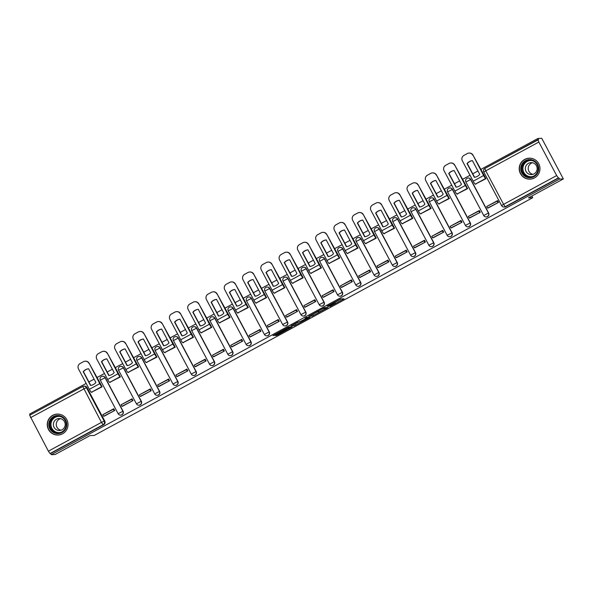 <?xml version="1.0" encoding="UTF-8"?>
<svg xmlns="http://www.w3.org/2000/svg" width="593" height="593" viewBox="0 0 593 593"><rect width="100%" height="100%" fill="white"/><g stroke="black" fill="none" stroke-linecap="round" stroke-linejoin="round"><path stroke-width="0.89" d="M329.945 306.499L344.073 298.82L340.664 298.946L327.106 306.203L333.57 303.32L328.188 306.566L335.275 303.238L329.945 306.499M105.235 377.652A2.691 2.661 -92.2 0 0 102.789 376.236L102.582 376.244A2.691 2.661 87.8 0 1 105.028 377.659L122.847 411.179A2.691 2.661 87.8 0 1 120.609 415.137A2.691 2.661 87.8 0 1 118.163 413.721L123.062 411.171L105.235 377.652L100.313 380.195L118.133 413.706A2.691 2.691 0 0 0 120.609 415.137L120.816 415.122A2.691 2.661 -92.2 0 0 123.062 411.171M123.514 367.742A2.691 2.661 -92.2 0 0 121.068 366.326L120.861 366.333A2.691 2.661 87.8 0 1 123.307 367.749L141.127 401.268A2.691 2.661 87.8 0 1 138.888 405.219A2.691 2.661 87.8 0 1 136.442 403.811L141.334 401.261L123.514 367.742L118.585 370.284L136.412 403.796A2.691 2.691 0 0 0 138.888 405.219L139.096 405.212A2.691 2.661 -92.2 0 0 141.334 401.261M141.794 357.831A2.691 2.661 -92.2 0 0 139.348 356.415L139.14 356.423A2.691 2.661 87.8 0 1 141.586 357.838L159.406 391.358A2.691 2.661 87.8 0 1 157.167 395.309A2.691 2.661 87.8 0 1 154.721 393.9L159.613 391.35L141.794 357.831L136.894 360.381M160.073 347.921A2.691 2.661 -92.2 0 0 157.627 346.505L157.412 346.512A2.691 2.661 87.8 0 1 159.865 347.928L177.685 381.447A2.691 2.661 87.8 0 1 175.439 385.398A2.691 2.661 87.8 0 1 172.993 383.982L177.893 381.44L160.073 347.921L155.173 350.47M178.352 338.01A2.691 2.661 -92.2 0 0 175.906 336.594L175.691 336.602A2.691 2.661 87.8 0 1 178.137 338.017L195.964 371.537A2.691 2.661 87.8 0 1 193.718 375.488A2.691 2.661 87.8 0 1 191.272 374.072L196.172 371.529L178.352 338.01L173.452 340.56M196.631 328.099A2.691 2.661 -92.2 0 0 194.185 326.684L193.97 326.691A2.691 2.661 87.8 0 1 196.416 328.107L214.236 361.626A2.691 2.661 87.8 0 1 211.998 365.577A2.691 2.661 87.8 0 1 209.551 364.161L214.451 361.611L196.631 328.099L191.732 330.649M214.911 318.189A2.691 2.661 -92.2 0 0 212.464 316.773L212.25 316.781A2.691 2.661 87.8 0 1 214.696 318.196L232.515 351.716A2.691 2.661 87.8 0 1 230.277 355.667A2.691 2.661 87.8 0 1 227.831 354.251L232.73 351.701L214.911 318.189L209.981 320.731L227.801 354.243A2.691 2.691 0 0 0 230.277 355.667L230.492 355.659A2.691 2.661 -92.2 0 0 232.73 351.701M233.19 308.278A2.691 2.661 -92.2 0 0 230.736 306.863L230.529 306.87A2.691 2.661 87.8 0 1 232.975 308.286L250.795 341.798A2.691 2.661 87.8 0 1 248.556 345.756A2.691 2.661 87.8 0 1 246.11 344.34L251.009 341.79L233.19 308.278L228.29 310.828M251.462 298.368A2.691 2.661 -92.2 0 0 249.016 296.952L248.808 296.96A2.691 2.661 87.8 0 1 251.254 298.375L269.074 331.887A2.691 2.661 87.8 0 1 266.835 335.846A2.691 2.661 87.8 0 1 264.389 334.43L269.289 331.88L251.462 298.368L246.569 300.918M269.741 288.457A2.691 2.661 -92.2 0 0 267.295 287.042L267.087 287.049A2.691 2.661 87.8 0 1 269.533 288.465L287.353 321.977A2.691 2.661 87.8 0 1 285.114 325.935A2.691 2.661 87.8 0 1 282.668 324.519L287.561 321.969L269.741 288.457L264.841 291.007M288.02 278.547A2.691 2.661 -92.2 0 0 285.574 277.131L285.366 277.139A2.691 2.661 87.8 0 1 287.813 278.554L305.632 312.066A2.691 2.661 87.8 0 1 303.394 316.025A2.691 2.661 87.8 0 1 300.947 314.609L305.84 312.059L288.02 278.547L283.12 281.097M306.299 268.636A2.691 2.661 -92.2 0 0 303.853 267.221L303.638 267.228A2.691 2.661 87.8 0 1 306.092 268.644L323.911 302.156A2.691 2.661 87.8 0 1 321.665 306.114A2.691 2.661 87.8 0 1 319.219 304.698L324.119 302.148L306.299 268.636L301.4 271.186M324.579 258.726A2.691 2.661 -92.2 0 0 322.132 257.31L321.917 257.318A2.691 2.661 87.8 0 1 324.364 258.733L342.191 292.245A2.691 2.661 87.8 0 1 339.945 296.204A2.691 2.661 87.8 0 1 337.499 294.788L342.398 292.238L324.579 258.726L319.679 261.276M342.858 248.815A2.691 2.661 -92.2 0 0 340.412 247.4L340.197 247.407A2.691 2.661 87.8 0 1 342.643 248.823L360.462 282.335A2.691 2.661 87.8 0 1 358.224 286.293A2.691 2.661 87.8 0 1 355.778 284.877L360.677 282.327L342.858 248.815L337.958 251.358M361.137 238.905A2.691 2.661 -92.2 0 0 358.691 237.489L358.476 237.496A2.691 2.661 87.8 0 1 360.922 238.912L378.742 272.424A2.691 2.661 87.8 0 1 376.503 276.382A2.691 2.661 87.8 0 1 374.057 274.967L378.957 272.417L361.137 238.905L356.237 241.447M379.416 228.987A2.691 2.661 -92.2 0 0 376.963 227.579L376.755 227.586A2.691 2.661 87.8 0 1 379.201 229.002L397.021 262.514A2.691 2.661 87.8 0 1 394.782 266.472A2.691 2.661 87.8 0 1 392.336 265.056L397.236 262.506L379.416 228.987L374.517 231.537M397.688 219.076A2.691 2.661 -92.2 0 0 395.242 217.668L395.034 217.675A2.691 2.661 87.8 0 1 397.48 219.091L415.3 252.603A2.691 2.661 87.8 0 1 413.062 256.561A2.691 2.661 87.8 0 1 410.615 255.146L415.515 252.596L397.688 219.076L392.796 221.626M415.967 209.166A2.691 2.661 -92.2 0 0 413.521 207.75L413.314 207.765A2.691 2.661 87.8 0 1 415.76 209.181L433.579 242.693A2.691 2.661 87.8 0 1 431.341 246.651A2.691 2.661 87.8 0 1 428.895 245.235L433.787 242.685L415.967 209.166L411.068 211.716M434.246 199.255A2.691 2.661 -92.2 0 0 431.8 197.84L431.593 197.854A2.691 2.661 87.8 0 1 434.039 199.263L451.859 232.782A2.691 2.661 87.8 0 1 449.62 236.74A2.691 2.661 87.8 0 1 447.174 235.325L452.066 232.775L434.246 199.255L429.317 201.798L447.144 235.317A2.691 2.691 0 0 0 449.62 236.74L449.828 236.733A2.691 2.661 -92.2 0 0 452.066 232.775M452.526 189.345A2.691 2.661 -92.2 0 0 450.08 187.929L449.865 187.937A2.691 2.661 87.8 0 1 452.318 189.352L470.138 222.872A2.691 2.661 87.8 0 1 467.892 226.83A2.691 2.661 87.8 0 1 465.446 225.414L470.345 222.864L452.526 189.345L447.626 191.895M470.805 179.434A2.691 2.661 -92.2 0 0 468.359 178.019L468.144 178.026A2.691 2.661 87.8 0 1 470.59 179.442L488.417 212.961A2.691 2.661 87.8 0 1 486.171 216.919A2.691 2.661 87.8 0 1 483.725 215.504L488.625 212.954L470.805 179.434L465.905 181.984M534.501 177.9A10.481 10.377 -92.2 0 0 529.186 158.183A10.481 10.377 -92.2 0 0 519.572 171.407A10.481 10.377 -92.2 0 0 534.501 177.9M62.539 433.802A10.481 10.377 -92.2 0 0 57.232 414.084A10.481 10.377 -92.2 0 0 47.618 427.308A10.481 10.377 -92.2 0 0 62.539 433.802A10.415 10.311 -92.2 0 1 58.181 434.965L59.204 434.928M276.39 334.934L275.411 335.542L276.375 335.512L277.717 334.882L292.26 326.913L288.858 327.039L287.516 327.67L272.965 335.638L275.471 334.971L287.827 327.885L290.096 327.81L276.39 334.934M483.799 172.089L501.589 205.601L503.583 204.348L485.756 170.836L483.769 172.081A2.691 2.691 0 0 1 484.859 168.456L537.94 139.674L538.837 142.053L485.756 170.836L484.859 168.456L538.555 139.651L537.925 138.465L541.75 138.317L563.35 178.938L528.437 197.869L532.722 197.706L94.272 435.44L89.988 435.603L55.075 454.535L51.25 454.683L559.525 179.086L558.895 177.9L558.302 177.922L505.221 206.705A2.691 2.661 87.8 0 1 501.619 205.608L501.589 205.601A2.691 2.691 0 0 0 504.065 207.024L504.665 207.001A2.691 2.661 87.8 0 0 505.822 206.683L505.221 206.705L503.583 204.348L556.657 175.572L558.302 177.922M563.35 178.938L559.525 179.086M312.148 316.121L328.033 307.515L324.623 307.641L323.281 308.271L308.738 316.247L312.148 316.121L311.518 314.935L317.485 311.792L319.575 311.748L326.209 308.397L323.222 308.508L317.329 311.503M309.168 317.826L294.261 325.816L290.866 325.942L297.634 322.177L300.354 321.495L305.543 318.775L306.522 318.167L305.069 318.219L306.685 317.344L310.132 317.211L309.168 317.826L308.871 317.255M48.381 451.169L101.455 422.386L82.761 386.488A2.691 2.661 87.8 0 1 83.917 386.169L84.51 386.147A2.691 2.661 87.8 0 1 86.963 387.563L104.783 421.082L104.183 421.104A2.691 2.661 87.8 0 1 103.1 424.744L50.027 453.519L48.381 451.169L29.665 415.27L82.723 386.51M537.925 138.465L480.649 169.524M477.936 170.992L472.74 173.808M470.027 175.283L462.37 179.434M459.657 180.902L454.46 183.719M451.747 185.194L444.098 189.345M441.377 190.813L436.189 193.629M433.468 195.104L425.818 199.255M423.098 200.723L417.909 203.54M415.189 205.015L407.539 209.166M404.819 210.634L399.63 213.45M396.91 214.925L389.26 219.076M386.54 220.544L381.351 223.361M378.63 224.836L370.981 228.987M368.268 230.455L363.072 233.271M360.359 234.746L352.702 238.897M349.989 240.373L344.792 243.182M342.079 244.657L334.422 248.808M331.709 250.283L326.513 253.092M323.8 254.567L316.143 258.718M313.43 260.194L308.234 263.003M305.521 264.478L297.871 268.629M295.151 270.104L289.962 272.913M287.242 274.389L279.592 278.54M276.872 280.015L271.683 282.824M268.963 284.299L261.313 288.45M258.592 289.925L253.404 292.734M250.683 294.21L243.034 298.361M240.313 299.836L235.124 302.652M232.404 304.12L224.754 308.271M222.041 309.746L216.845 312.563M214.132 314.031L206.475 318.182M203.762 319.657L198.566 322.473M195.853 323.941L188.196 328.092M185.483 329.567L180.287 332.384M177.574 333.852L169.917 338.003M167.204 339.478L162.008 342.294M159.295 343.762L151.645 347.913M148.925 349.388L143.736 352.205M141.015 353.673L133.366 357.824M130.645 359.299L125.457 362.115M122.736 363.583L115.086 367.734M112.366 369.209L107.177 372.026M104.457 373.501L96.807 377.645M94.087 379.12L88.898 381.936M86.178 383.412L29.65 414.062L30.154 415.004M51.25 454.683L50.62 453.497L50.027 453.519M538.837 142.053L556.657 175.572M475.275 184.149L485.956 178.693L484.955 176.951M487.061 206.327L497.609 200.604L498.55 202.383L487.995 208.069M469.715 217.979L480.271 212.294L479.329 210.515L468.781 216.237M456.995 194.059L467.677 188.604L466.676 186.862M451.436 227.89L461.999 222.205L461.05 220.426L450.517 226.148M438.716 203.97L449.405 198.514L448.397 196.772M433.157 237.8L443.72 232.115L442.771 230.336L432.23 236.058M420.437 213.88L431.126 208.432L430.118 206.683M414.878 247.718L425.44 242.026L424.492 240.247L413.951 245.969M402.158 223.791L412.847 218.343L411.839 216.593M396.598 257.629L407.161 251.936L406.22 250.157L395.672 255.879M383.879 233.701L394.567 228.253L393.567 226.504M378.319 267.539L388.882 261.847L387.941 260.068L377.393 265.79M365.599 243.612L376.288 238.164L375.287 236.414M360.047 277.45L370.603 271.757L369.661 269.985L359.128 275.701M347.32 253.522L358.009 248.074L357.008 246.325M341.768 287.36L352.324 281.668L351.382 279.896L340.849 285.611M329.048 263.433L339.73 257.985L338.729 256.235M323.489 297.271L334.044 291.578L333.103 289.807L322.562 295.522M310.769 273.343L321.45 267.895L320.45 266.146M305.21 307.181L315.772 301.489L314.824 299.717L304.283 305.439M292.49 283.254L303.179 277.806L302.171 276.056M286.93 317.092L297.493 311.399L296.544 309.628L286.004 315.35M274.211 293.164L284.899 287.716L283.891 285.967M268.651 327.002L279.214 321.31L278.265 319.538L267.725 325.26M255.931 303.075L266.62 297.627L265.612 295.877M250.372 336.913L260.935 331.22L259.993 329.449L249.453 335.164M237.652 312.985L248.341 307.537L247.34 305.795M232.093 346.823L242.656 341.131L241.714 339.359L231.166 345.082M219.373 322.896L230.062 317.448L229.061 315.706M213.821 356.734L224.376 351.041L223.435 349.27L212.887 354.992M201.094 332.806L211.783 327.358L210.782 325.616M195.542 366.644L206.097 360.952L205.156 359.18L194.615 364.903M182.822 342.724L193.503 337.269L192.503 335.527M177.263 376.555L187.818 370.87L186.877 369.091L176.336 374.813M164.543 352.635L175.224 347.179L174.223 345.437M158.983 386.466L169.546 380.78L168.597 379.001L158.057 384.724M146.263 362.545L156.952 357.09L155.944 355.348M140.704 396.376L151.267 390.691L150.318 388.912L139.785 394.627M127.984 372.456L138.673 367L137.665 365.258M122.425 406.287L132.988 400.601L132.039 398.822L121.498 404.545M109.705 382.366L120.394 376.911L119.386 375.169M104.146 416.197L114.708 410.512L113.767 408.733L103.219 414.455M91.426 392.277L102.115 386.821L101.114 385.079M532.722 197.706L531.825 196.031M137.984 356.741A2.691 2.661 87.8 0 1 139.14 356.423A2.691 2.691 0 0 0 136.864 360.374L154.691 393.885A2.691 2.691 0 0 0 157.167 395.309L157.375 395.301A2.691 2.661 -92.2 0 0 159.613 391.35M156.256 346.831A2.691 2.661 87.8 0 1 157.412 346.512A2.691 2.691 0 0 0 155.144 350.463L172.963 383.975A2.691 2.691 0 0 0 175.439 385.398L175.654 385.391A2.691 2.661 -92.2 0 0 177.893 381.44M174.535 336.92A2.691 2.661 87.8 0 1 175.691 336.602A2.691 2.691 0 0 0 173.423 340.552L191.242 374.064A2.691 2.691 0 0 0 193.718 375.488L193.933 375.48A2.691 2.661 -92.2 0 0 196.172 371.529M192.814 327.01A2.691 2.661 87.8 0 1 193.97 326.691A2.691 2.691 0 0 0 191.702 330.642L209.522 364.154A2.691 2.691 0 0 0 211.998 365.577L212.212 365.57A2.691 2.661 -92.2 0 0 214.451 361.611M229.372 307.189A2.691 2.661 87.8 0 1 230.529 306.87A2.691 2.691 0 0 0 228.261 310.821L246.08 344.333A2.691 2.691 0 0 0 248.556 345.756L248.763 345.749A2.691 2.661 -92.2 0 0 251.009 341.79M247.652 297.278A2.691 2.661 87.8 0 1 248.808 296.96A2.691 2.691 0 0 0 246.54 300.903L264.359 334.422A2.691 2.691 0 0 0 266.835 335.846L267.043 335.838A2.691 2.661 -92.2 0 0 269.289 331.88M265.931 287.368A2.691 2.661 87.8 0 1 267.087 287.049A2.691 2.691 0 0 0 264.812 290.993L282.639 324.512A2.691 2.691 0 0 0 285.114 325.935L285.322 325.928A2.691 2.661 -92.2 0 0 287.561 321.969M284.21 277.457A2.691 2.661 87.8 0 1 285.366 277.139A2.691 2.691 0 0 0 283.091 281.082L300.918 314.601A2.691 2.691 0 0 0 303.394 316.025L303.601 316.017A2.691 2.661 -92.2 0 0 305.84 312.059M302.482 267.547A2.691 2.661 87.8 0 1 303.638 267.228A2.691 2.691 0 0 0 301.37 271.171L319.19 304.691A2.691 2.691 0 0 0 321.665 306.114L321.88 306.107A2.691 2.661 -92.2 0 0 324.119 302.148M320.761 257.636A2.691 2.661 87.8 0 1 321.917 257.318A2.691 2.691 0 0 0 319.649 261.261L337.469 294.78A2.691 2.691 0 0 0 339.945 296.204L340.16 296.196A2.691 2.661 -92.2 0 0 342.398 292.238M339.04 247.726A2.691 2.661 87.8 0 1 340.197 247.407A2.691 2.691 0 0 0 337.928 251.35L355.748 284.87A2.691 2.691 0 0 0 358.224 286.293L358.439 286.286A2.691 2.661 -92.2 0 0 360.677 282.327M357.32 237.808A2.691 2.661 87.8 0 1 358.476 237.496A2.691 2.691 0 0 0 356.208 241.44L374.027 274.959A2.691 2.691 0 0 0 376.503 276.382L376.718 276.375A2.691 2.661 -92.2 0 0 378.957 272.417M375.599 227.897A2.691 2.661 87.8 0 1 376.755 227.586A2.691 2.691 0 0 0 374.487 231.529L392.307 265.049A2.691 2.691 0 0 0 394.782 266.472L394.99 266.465A2.691 2.661 -92.2 0 0 397.236 262.506M393.878 217.987A2.691 2.661 87.8 0 1 395.034 217.675A2.691 2.691 0 0 0 392.766 221.619L410.586 255.138A2.691 2.691 0 0 0 413.062 256.561L413.269 256.554A2.691 2.661 -92.2 0 0 415.515 252.596M412.157 208.076A2.691 2.661 87.8 0 1 413.314 207.765A2.691 2.691 0 0 0 411.038 211.708L428.865 245.228A2.691 2.691 0 0 0 431.341 246.651L431.548 246.644A2.691 2.661 -92.2 0 0 433.787 242.685M448.708 188.255A2.691 2.661 87.8 0 1 449.865 187.937A2.691 2.691 0 0 0 447.596 191.887L465.416 225.407A2.691 2.691 0 0 0 467.892 226.83L468.107 226.822A2.691 2.661 -92.2 0 0 470.345 222.864M466.987 178.345A2.691 2.661 87.8 0 1 468.144 178.026A2.691 2.691 0 0 0 465.876 181.977L483.695 215.496A2.691 2.691 0 0 0 486.171 216.919L486.386 216.912A2.691 2.661 -92.2 0 0 488.625 212.954M50.62 453.497L103.693 424.721A2.691 2.661 -92.2 0 0 104.783 421.082M558.895 177.9L505.822 206.683M334.674 302.111L335.275 303.238M334.852 302.371L341.22 298.924M310.962 314.957L311.518 314.935M299.532 321.525L294.973 324L295.603 325.186M293.075 324.653L294.973 324M301.778 321.443L307.975 318.115L305.81 318.767L300.977 321.465L301.778 321.443M477.321 176.366A8.332 8.25 -92.2 0 0 479.737 174.379L472.421 160.629A8.332 8.25 87.8 0 0 467.032 163.549L474.348 177.307A8.332 8.25 -92.2 0 0 477.321 176.366M485.03 176.951L473.021 155.173L483.606 175.55A3.358 0.43 61.5 0 0 485.66 178.493L485.845 178.486M497.749 200.871L486.653 206.549L487.468 208.091L498.491 202.413M487.468 208.091L488.069 208.069M497.082 200.901L497.898 202.435M472.769 155.181A4.032 3.988 -92.2 0 0 467.366 153.535L463.971 155.381A4.032 3.988 -92.2 0 0 462.347 160.836L473.177 181.206A3.358 0.43 61.5 0 0 475.23 184.149L475.949 184.119M474.585 177.27L467.284 163.542A8.332 8.25 87.8 0 1 472.436 160.644M469.1 153.061L469.352 153.053A4.032 3.988 87.8 0 1 473.021 155.173M538.711 168.938A9.073 8.977 87.8 0 1 529.467 177.722A9.073 8.977 87.8 0 1 520.765 168.368A9.073 8.977 87.8 0 1 530.016 159.584A9.073 8.977 87.8 0 1 538.711 168.938M521.529 168.39A8.398 8.317 -92.2 0 0 530.157 177.048A8.398 8.317 -92.2 0 0 538.147 168.916A8.398 8.317 -92.2 0 0 529.512 160.258A8.398 8.317 -92.2 0 0 521.529 168.39M532.907 174.335A5.982 5.923 87.8 0 1 532.455 162.749M537.154 168.783A5.982 5.923 87.8 0 1 531.469 174.572A5.982 5.923 87.8 0 1 525.324 168.412A5.982 5.923 87.8 0 1 531.009 162.623A5.982 5.923 87.8 0 1 537.154 168.783M533.767 159.072A10.415 10.311 -92.2 0 0 519.438 168.33A10.415 10.311 -92.2 0 0 534.493 177.9M66.757 424.84A9.073 8.977 87.8 0 1 57.514 433.624A9.073 8.977 87.8 0 1 48.811 424.269A9.073 8.977 87.8 0 1 58.055 415.485A9.073 8.977 87.8 0 1 66.757 424.84M49.567 424.291A8.398 8.317 -92.2 0 0 58.203 432.949A8.398 8.317 -92.2 0 0 66.194 424.818A8.398 8.317 -92.2 0 0 57.558 416.16A8.398 8.317 -92.2 0 0 49.567 424.291M60.946 430.236A5.982 5.923 87.8 0 1 60.501 418.651M65.2 424.684A5.982 5.923 87.8 0 1 59.515 430.474A5.982 5.923 87.8 0 1 53.37 424.314A5.982 5.923 87.8 0 1 59.055 418.525A5.982 5.923 87.8 0 1 65.2 424.684M61.813 414.974A10.415 10.311 -92.2 0 0 47.477 424.232A10.415 10.311 -92.2 0 0 58.181 434.965M459.041 186.276A8.332 8.25 -92.2 0 0 461.458 184.29L454.142 170.539A8.332 8.25 87.8 0 0 448.753 173.46L456.069 187.218A8.332 8.25 -92.2 0 0 459.041 186.276M466.75 186.862L454.742 165.084L465.327 185.461A3.358 0.43 61.5 0 0 467.38 188.404L467.566 188.396M479.47 210.782L468.374 216.46L469.189 218.002L480.219 212.324M469.189 218.002L469.789 217.979M478.803 210.811L479.618 212.346M454.497 165.091A4.032 3.988 -92.2 0 0 449.094 163.446L445.691 165.291A4.032 3.988 -92.2 0 0 444.068 170.747L454.898 191.116A3.358 0.43 61.5 0 0 456.951 194.059L457.67 194.03M456.306 187.188L449.005 173.452A8.332 8.25 87.8 0 1 454.156 170.554M450.828 162.971L451.073 162.964A4.032 3.988 87.8 0 1 454.742 165.084M440.762 196.187A8.332 8.25 -92.2 0 0 443.179 194.2L435.862 180.45A8.332 8.25 87.8 0 0 430.474 183.37L437.79 197.128A8.332 8.25 -92.2 0 0 440.762 196.187M448.471 196.772L436.463 174.994L447.048 195.371A3.358 0.43 61.5 0 0 449.101 198.314L449.294 198.307M461.191 220.692L450.094 226.37L450.917 227.912L461.94 222.234M450.917 227.912L451.51 227.89M460.524 220.722L461.339 222.256M436.218 175.002A4.032 3.988 -92.2 0 0 430.815 173.356L427.412 175.202A4.032 3.988 -92.2 0 0 425.789 180.657L436.618 201.027A3.358 0.43 61.5 0 0 438.672 203.97L439.398 203.94M438.027 197.098L430.726 183.363A8.332 8.25 87.8 0 1 435.877 180.465M432.549 172.882L432.794 172.874A4.032 3.988 87.8 0 1 436.463 174.994M422.483 206.097A8.332 8.25 -92.2 0 0 424.899 204.111L417.583 190.36A8.332 8.25 87.8 0 0 412.194 193.281L419.51 207.039A8.332 8.25 -92.2 0 0 422.483 206.097M430.192 206.683L418.191 184.905L428.769 205.289A3.358 0.43 61.5 0 0 430.822 208.225L431.015 208.217M442.912 230.603L431.815 236.281L432.638 237.823L443.66 232.145M432.638 237.823L433.231 237.8M442.245 230.633L443.06 232.167M417.939 184.912A4.032 3.988 -92.2 0 0 412.535 183.267L409.133 185.112A4.032 3.988 -92.2 0 0 407.51 190.568L418.339 210.938A3.358 0.43 61.5 0 0 420.393 213.88L421.119 213.858M419.748 207.009L412.446 193.274A8.332 8.25 87.8 0 1 417.598 190.383M414.27 182.792L414.514 182.785A4.032 3.988 87.8 0 1 418.191 184.905M404.204 216.008A8.332 8.25 -92.2 0 0 406.62 214.029L399.311 200.271A8.332 8.25 87.8 0 0 393.915 203.191L401.231 216.949A8.332 8.25 -92.2 0 0 404.204 216.008M411.913 216.593L399.912 194.815L410.489 215.2A3.358 0.43 61.5 0 0 412.543 218.135L412.735 218.135M424.632 240.513L413.536 246.199L414.359 247.733L425.381 242.055M414.359 247.733L414.952 247.711M423.965 240.543L424.788 242.077M399.66 194.823A4.032 3.988 -92.2 0 0 394.256 193.177L390.854 195.023A4.032 3.988 -92.2 0 0 389.23 200.478L400.06 220.848A3.358 0.43 61.5 0 0 402.121 223.791L402.84 223.769M401.468 216.919L394.167 203.184A8.332 8.25 87.8 0 1 399.319 200.293M395.991 192.703L396.243 192.695A4.032 3.988 87.8 0 1 399.912 194.815M385.924 225.918A8.332 8.25 -92.2 0 0 388.341 223.939L381.032 210.181A8.332 8.25 87.8 0 0 375.643 213.102L382.952 226.86A8.332 8.25 -92.2 0 0 385.924 225.918M393.641 226.504L381.633 204.726L392.21 225.11A3.358 0.43 61.5 0 0 394.263 228.053L394.456 228.046M406.361 250.424L395.257 256.109L396.08 257.644L407.102 251.966M396.08 257.644L396.673 257.621M405.686 250.454L406.509 251.988M381.381 204.733A4.032 3.988 -92.2 0 0 375.977 203.088L372.582 204.933A4.032 3.988 -92.2 0 0 370.951 210.389L381.781 230.759A3.358 0.43 61.5 0 0 383.841 233.701L384.56 233.679M383.189 226.83L375.888 213.095A8.332 8.25 87.8 0 1 381.04 210.204M377.711 202.613L377.963 202.606A4.032 3.988 87.8 0 1 381.633 204.726M367.653 235.829A8.332 8.25 -92.2 0 0 370.069 233.85L362.753 220.092A8.332 8.25 87.8 0 0 357.364 223.012L364.673 236.77A8.332 8.25 -92.2 0 0 367.653 235.829M375.362 236.414L363.353 214.636L373.931 235.021A3.358 0.43 61.5 0 0 375.992 237.963L376.177 237.956M388.081 260.334L376.985 266.02L377.8 267.554L388.823 261.876M377.8 267.554L378.393 267.532M387.407 260.364L388.23 261.906M363.101 214.644A4.032 3.988 -92.2 0 0 357.698 212.998L354.303 214.844A4.032 3.988 -92.2 0 0 352.672 220.299L363.509 240.669A3.358 0.43 61.5 0 0 365.562 243.612L366.281 243.59M364.917 236.74L357.609 223.005A8.332 8.25 87.8 0 1 362.76 220.114M359.432 212.524L359.684 212.516A4.032 3.988 87.8 0 1 363.353 214.636M349.373 245.739A8.332 8.25 -92.2 0 0 351.79 243.76L344.474 230.002A8.332 8.25 87.8 0 0 339.085 232.923L346.401 246.681A8.332 8.25 -92.2 0 0 349.373 245.739M357.082 246.325L345.074 224.547L355.659 244.931A3.358 0.43 61.5 0 0 357.712 247.874L357.898 247.867M369.802 270.245L358.706 275.93L359.521 277.465L370.543 271.787M359.521 277.465L360.121 277.442M369.135 270.275L369.95 271.816M344.822 224.562A4.032 3.988 -92.2 0 0 339.418 222.909L336.023 224.754A4.032 3.988 -92.2 0 0 334.4 230.21L345.23 250.58A3.358 0.43 61.5 0 0 347.283 253.522L348.002 253.5M346.638 246.651L339.329 232.916A8.332 8.25 87.8 0 1 344.481 230.025M341.153 222.434L341.405 222.427A4.032 3.988 87.8 0 1 345.074 224.547M331.094 255.65A8.332 8.25 -92.2 0 0 333.511 253.671L326.194 239.913A8.332 8.25 87.8 0 0 320.806 242.834L328.122 256.591A8.332 8.25 -92.2 0 0 331.094 255.65M338.803 256.235L326.795 234.457L337.38 254.842A3.358 0.43 61.5 0 0 339.433 257.785L339.619 257.777M351.523 280.155L340.426 285.841L341.242 287.375L352.264 281.697M341.242 287.375L341.842 287.353M350.856 280.185L351.671 281.727M326.543 234.472A4.032 3.988 -92.2 0 0 321.139 232.819L317.744 234.665A4.032 3.988 -92.2 0 0 316.121 240.121L326.951 260.49A3.358 0.43 61.5 0 0 329.004 263.433L329.723 263.411M328.359 256.561L321.058 242.826A8.332 8.25 87.8 0 1 326.209 239.935M322.874 232.345L323.126 232.337A4.032 3.988 87.8 0 1 326.795 234.457M312.815 265.568A8.332 8.25 -92.2 0 0 315.231 263.581L307.915 249.823A8.332 8.25 87.8 0 0 302.526 252.744L309.842 266.502A8.332 8.25 -92.2 0 0 312.815 265.568M320.524 266.146L308.516 244.368L319.101 264.752A3.358 0.43 61.5 0 0 321.154 267.695L321.339 267.688M333.244 290.066L322.147 295.751L322.963 297.286L333.992 291.615M322.963 297.286L323.563 297.263M332.577 290.096L333.392 291.637M308.271 244.383A4.032 3.988 -92.2 0 0 302.867 242.73L299.465 244.575A4.032 3.988 -92.2 0 0 297.842 250.031L308.671 270.408A3.358 0.43 61.5 0 0 310.725 273.343L311.444 273.321M310.08 266.472L302.778 252.737A8.332 8.25 87.8 0 1 307.93 249.846M304.602 242.255L304.846 242.248A4.032 3.988 87.8 0 1 308.516 244.368M294.536 275.478A8.332 8.25 -92.2 0 0 296.952 273.492L289.636 259.734A8.332 8.25 87.8 0 0 284.247 262.655L291.563 276.412A8.332 8.25 -92.2 0 0 294.536 275.478M302.245 276.056L290.236 254.278L300.821 274.663A3.358 0.43 61.5 0 0 302.875 277.606L303.067 277.598M314.965 299.976L303.868 305.662L304.691 307.196L315.713 301.526M304.691 307.196L305.284 307.174M314.297 300.006L315.113 301.548M289.992 254.293A4.032 3.988 -92.2 0 0 284.588 252.64L281.186 254.486A4.032 3.988 -92.2 0 0 279.562 259.942L290.392 280.319A3.358 0.43 61.5 0 0 292.445 283.261L293.172 283.232M291.8 276.382L284.499 262.647A8.332 8.25 87.8 0 1 289.651 259.756M286.323 252.166L286.567 252.158A4.032 3.988 87.8 0 1 290.236 254.278M276.256 285.389A8.332 8.25 -92.2 0 0 278.673 283.402L271.357 269.645A8.332 8.25 87.8 0 0 265.968 272.565L273.284 286.323A8.332 8.25 -92.2 0 0 276.256 285.389M283.965 285.967L271.965 264.189L282.542 284.573A3.358 0.43 61.5 0 0 284.596 287.516L284.788 287.509M296.685 309.894L285.589 315.572L286.412 317.107L297.434 311.436M286.412 317.107L287.005 317.085M296.018 309.917L296.834 311.458M271.713 264.204A4.032 3.988 -92.2 0 0 266.309 262.551L262.907 264.396A4.032 3.988 -92.2 0 0 261.283 269.852L272.113 290.229A3.358 0.43 61.5 0 0 274.166 293.172L274.893 293.142M273.521 286.293L266.22 272.558A8.332 8.25 87.8 0 1 271.372 269.667M268.043 262.076L268.288 262.069A4.032 3.988 87.8 0 1 271.965 264.189M257.977 295.299A8.332 8.25 -92.2 0 0 260.394 293.313L253.085 279.555A8.332 8.25 87.8 0 0 247.689 282.476L255.005 296.233A8.332 8.25 -92.2 0 0 257.977 295.299M265.686 295.877L253.685 274.099L264.263 294.484A3.358 0.43 61.5 0 0 266.316 297.427L266.509 297.419M278.406 319.805L267.31 325.483L268.132 327.025L279.155 321.347M268.132 327.025L268.725 326.995M277.739 319.827L278.562 321.369M253.433 274.114A4.032 3.988 -92.2 0 0 248.03 272.469L244.627 274.307A4.032 3.988 -92.2 0 0 243.004 279.77L253.834 300.14A3.358 0.43 61.5 0 0 255.894 303.082L256.613 303.053M255.242 296.204L247.941 282.468A8.332 8.25 87.8 0 1 253.092 279.577M249.764 271.987L250.016 271.979A4.032 3.988 87.8 0 1 253.685 274.099M239.698 305.21A8.332 8.25 -92.2 0 0 242.114 303.223L234.806 289.466A8.332 8.25 87.8 0 0 229.417 292.386L236.726 306.144A8.332 8.25 -92.2 0 0 239.698 305.21M247.414 305.788L235.406 284.01L245.984 304.394A3.358 0.43 61.5 0 0 248.037 307.337L248.23 307.33M260.134 329.715L249.03 335.393L249.853 336.935L260.876 331.257M249.853 336.935L250.446 336.906M259.46 329.738L260.283 331.279M235.154 284.025A4.032 3.988 -92.2 0 0 229.75 282.379L226.356 284.217A4.032 3.988 -92.2 0 0 224.725 289.68L235.554 310.05A3.358 0.43 61.5 0 0 237.615 312.993L238.334 312.963M236.963 306.114L229.661 292.379A8.332 8.25 87.8 0 1 234.813 289.488M231.485 281.897L231.737 281.89A4.032 3.988 87.8 0 1 235.406 284.01M221.426 315.12A8.332 8.25 -92.2 0 0 223.843 313.134L216.527 299.376A8.332 8.25 87.8 0 0 211.138 302.297L218.446 316.054A8.332 8.25 -92.2 0 0 221.426 315.12M229.135 315.698L217.127 293.92L227.705 314.305A3.358 0.43 61.5 0 0 229.765 317.248L229.951 317.24M241.855 339.626L230.759 345.304L231.574 346.846L242.596 341.168M231.574 346.846L232.167 346.823M241.181 339.648L242.003 341.19M216.875 293.935A4.032 3.988 -92.2 0 0 211.471 292.29L208.076 294.128A4.032 3.988 -92.2 0 0 206.446 299.591L217.283 319.961A3.358 0.43 61.5 0 0 219.336 322.903L220.055 322.874M218.691 316.025L211.382 302.289A8.332 8.25 87.8 0 1 216.534 299.398M213.206 291.808L213.458 291.8A4.032 3.988 87.8 0 1 217.127 293.92M203.147 325.031A8.332 8.25 -92.2 0 0 205.563 323.044L198.247 309.287A8.332 8.25 87.8 0 0 192.858 312.207L200.175 325.965A8.332 8.25 -92.2 0 0 203.147 325.031M210.856 325.609L198.848 303.838L209.433 324.215A3.358 0.43 61.5 0 0 211.486 327.158L211.671 327.151M223.576 349.536L212.479 355.214L213.295 356.756L224.317 351.078M213.295 356.756L213.895 356.734M222.909 349.559L223.724 351.1M198.596 303.846A4.032 3.988 -92.2 0 0 193.192 302.2L189.797 304.039A4.032 3.988 -92.2 0 0 188.174 309.502L199.003 329.871A3.358 0.43 61.5 0 0 201.057 332.814L201.776 332.784M200.412 325.935L193.103 312.2A8.332 8.25 87.8 0 1 198.255 309.309M194.927 301.718L195.179 301.711A4.032 3.988 87.8 0 1 198.848 303.838M184.868 334.941A8.332 8.25 -92.2 0 0 187.284 332.955L179.968 319.197A8.332 8.25 87.8 0 0 174.579 322.118L181.895 335.875A8.332 8.25 -92.2 0 0 184.868 334.941M192.577 335.519L180.569 313.749L191.154 334.126A3.358 0.43 61.5 0 0 193.207 337.069L193.392 337.061M205.297 359.447L194.2 365.125L195.015 366.667L206.038 360.989M195.015 366.667L195.616 366.644M204.629 359.469L205.445 361.011M180.316 313.756A4.032 3.988 -92.2 0 0 174.913 312.111L171.518 313.949A4.032 3.988 -92.2 0 0 169.894 319.412L180.724 339.782A3.358 0.43 61.5 0 0 182.777 342.724L183.496 342.695M182.133 335.846L174.831 322.11A8.332 8.25 87.8 0 1 179.983 319.219M176.647 311.629L176.899 311.621A4.032 3.988 87.8 0 1 180.569 313.749M166.589 344.852A8.332 8.25 -92.2 0 0 169.005 342.865L161.689 329.108A8.332 8.25 87.8 0 0 156.3 332.028L163.616 345.786A8.332 8.25 -92.2 0 0 166.589 344.852M174.298 345.43L162.289 323.659L172.874 344.036A3.358 0.43 61.5 0 0 174.928 346.979L175.113 346.972M187.017 369.357L175.921 375.035L176.736 376.577L187.766 370.899M176.736 376.577L177.337 376.555M186.35 369.38L187.166 370.921M162.045 323.667A4.032 3.988 -92.2 0 0 156.641 322.021L153.239 323.86A4.032 3.988 -92.2 0 0 151.615 329.323L162.445 349.692A3.358 0.43 61.5 0 0 164.498 352.635L165.217 352.605M163.853 345.756L156.552 332.021A8.332 8.25 87.8 0 1 161.704 329.13M158.375 321.539L158.62 321.532A4.032 3.988 87.8 0 1 162.289 323.659M148.309 354.762A8.332 8.25 -92.2 0 0 150.726 352.776L143.41 339.018A8.332 8.25 87.8 0 0 138.021 341.939L145.337 355.696A8.332 8.25 -92.2 0 0 148.309 354.762M156.018 355.34L144.01 333.57L154.595 353.947A3.358 0.43 61.5 0 0 156.648 356.89L156.841 356.882M168.738 379.268L157.642 384.946L158.464 386.488L169.487 380.81M158.464 386.488L159.057 386.466M168.071 379.29L168.886 380.832M143.765 333.577A4.032 3.988 -92.2 0 0 138.362 331.932L134.959 333.77A4.032 3.988 -92.2 0 0 133.336 339.233L144.166 359.603A3.358 0.43 61.5 0 0 146.219 362.545L146.945 362.516M145.574 355.667L138.273 341.931A8.332 8.25 87.8 0 1 143.424 339.04M140.096 331.457L140.341 331.443A4.032 3.988 87.8 0 1 144.01 333.57M130.03 364.673A8.332 8.25 -92.2 0 0 132.447 362.686L125.13 348.929A8.332 8.25 87.8 0 0 119.742 351.849L127.058 365.607A8.332 8.25 -92.2 0 0 130.03 364.673M137.739 365.251L125.738 343.48L136.316 363.857A3.358 0.43 61.5 0 0 138.369 366.8L138.562 366.793M150.459 389.178L139.362 394.856L140.185 396.398L151.208 390.72M140.185 396.398L140.778 396.376M149.792 389.201L150.607 390.743M125.486 343.488A4.032 3.988 -92.2 0 0 120.082 341.842L116.68 343.681A4.032 3.988 -92.2 0 0 115.057 349.144L125.886 369.513A3.358 0.43 61.5 0 0 127.94 372.456L128.666 372.426M127.295 365.577L119.994 351.842A8.332 8.25 87.8 0 1 125.145 348.951M121.817 341.368L122.062 341.353A4.032 3.988 87.8 0 1 125.738 343.48M111.751 374.583A8.332 8.25 -92.2 0 0 114.167 372.597L106.859 358.839A8.332 8.25 87.8 0 0 101.462 361.767L108.778 375.517A8.332 8.25 -92.2 0 0 111.751 374.583M119.46 375.161L107.459 353.391L118.037 373.768A3.358 0.43 61.5 0 0 120.09 376.711L120.283 376.703M132.18 399.089L121.083 404.767L121.906 406.309L132.928 400.631M121.906 406.309L122.499 406.287M131.513 399.111L132.335 400.653M107.207 353.398A4.032 3.988 -92.2 0 0 101.803 351.753L98.401 353.591A4.032 3.988 -92.2 0 0 96.778 359.054L107.607 379.424A3.358 0.43 61.5 0 0 109.668 382.366L110.387 382.337M109.016 375.488L101.714 361.752A8.332 8.25 87.8 0 1 106.866 358.861M103.538 351.278L103.79 351.264A4.032 3.988 87.8 0 1 107.459 353.391M93.472 384.494A8.332 8.25 -92.2 0 0 95.888 382.507L88.579 368.75A8.332 8.25 87.8 0 0 83.19 371.678L90.499 385.428A8.332 8.25 -92.2 0 0 93.472 384.494M101.188 385.072L89.18 363.301L99.757 383.678A3.358 0.43 61.5 0 0 101.811 386.621L102.003 386.614M113.908 409L102.804 414.677L103.627 416.219L114.649 410.541M103.627 416.219L104.22 416.197M113.233 409.022L114.056 410.564M88.928 363.309A4.032 3.988 -92.2 0 0 83.524 361.663L80.129 363.502A4.032 3.988 -92.2 0 0 78.498 368.965L89.328 389.334A3.358 0.43 61.5 0 0 91.389 392.277L92.108 392.247M90.736 385.398L83.435 371.663A8.332 8.25 87.8 0 1 88.587 368.772M85.259 361.189L85.511 361.174A4.032 3.988 87.8 0 1 89.18 363.301M101.425 376.562A2.691 2.661 87.8 0 1 102.582 376.244A2.691 2.691 0 0 0 100.313 380.195M119.704 366.652A2.691 2.661 87.8 0 1 120.861 366.333A2.691 2.691 0 0 0 118.585 370.284M211.093 317.099A2.691 2.661 87.8 0 1 212.25 316.781A2.691 2.691 0 0 0 209.981 320.731M430.436 198.166A2.691 2.661 87.8 0 1 431.593 197.854A2.691 2.691 0 0 0 429.317 201.798M86.963 387.563L86.363 387.585L104.183 421.104L101.455 422.386L103.1 424.744L103.693 424.721M29.665 415.27L82.738 386.495A2.691 2.691 0 0 1 83.917 386.169A2.691 2.661 87.8 0 1 86.363 387.585L30.562 417.65M334.445 302.222L334.993 303.245M333.281 302.853L333.518 303.305M342.798 298.865L343.102 299.428M326.75 307.559L327.054 308.13M312.852 314.305L313.482 315.491M326.209 308.397L325.787 307.597L326.202 308.397M293.631 324.63L294.261 325.816M306.181 317.559L306.507 318.159M307.508 317.307L307.93 318.107M306.722 317.344L307.144 318.137M289.636 327.01L290.059 327.803M280.963 331.22L281.282 331.821M275.152 334.37L275.471 334.971M273.855 335.075L274.136 335.601M290.985 326.958L291.289 327.521M277.442 334.363L277.717 334.882M276.138 335.067L276.375 335.512M475.23 184.149L485.66 178.493M473.177 181.206L483.606 175.55M530.661 177.011A8.398 8.317 87.8 0 1 522.529 168.353A8.398 8.317 87.8 0 1 530.016 160.251M532.106 160.57A8.124 8.043 -92.2 0 0 522.893 168.353A8.124 8.043 -92.2 0 0 532.722 176.529M58.7 432.912A8.398 8.317 87.8 0 1 50.575 424.254A8.398 8.317 87.8 0 1 58.062 416.153M60.152 416.471A8.124 8.043 -92.2 0 0 50.939 424.254A8.124 8.043 -92.2 0 0 60.768 432.43M456.951 194.059L467.38 188.404M454.898 191.116L465.327 185.461M438.672 203.97L449.101 198.314M436.618 201.027L447.048 195.371M420.393 213.88L430.822 208.225M418.339 210.938L428.769 205.289M402.121 223.791L412.543 218.135M400.06 220.848L410.489 215.2M383.841 233.701L394.263 228.053M381.781 230.759L392.21 225.11M365.562 243.612L375.992 237.963M363.509 240.669L373.931 235.021M347.283 253.522L357.712 247.874M345.23 250.58L355.659 244.931M329.004 263.433L339.433 257.785M326.951 260.49L337.38 254.842M310.725 273.343L321.154 267.695M308.671 270.408L319.101 264.752M292.445 283.261L302.875 277.606M290.392 280.319L300.821 274.663M274.166 293.172L284.596 287.516M272.113 290.229L282.542 284.573M255.894 303.082L266.316 297.427M253.834 300.14L264.263 294.484M237.615 312.993L248.037 307.337M235.554 310.05L245.984 304.394M219.336 322.903L229.765 317.248M217.283 319.961L227.705 314.305M201.057 332.814L211.486 327.158M199.003 329.871L209.433 324.215M182.777 342.724L193.207 337.069M180.724 339.782L191.154 334.126M164.498 352.635L174.928 346.979M162.445 349.692L172.874 344.036M146.219 362.545L156.648 356.89M144.166 359.603L154.595 353.947M127.94 372.456L138.369 366.8M125.886 369.513L136.316 363.857M109.668 382.366L120.09 376.711M107.607 379.424L118.037 373.768M91.389 392.277L101.811 386.621M89.328 389.334L99.757 383.678M334.704 302.082L335.319 303.253M333.31 302.838L333.57 303.32M306.196 317.551L306.522 318.167M307.545 317.307L307.975 318.115M289.666 327.002L290.096 327.81M529.341 158.249L530.357 158.205M530.142 179.064L531.158 179.027M57.388 414.151L58.403 414.107"/></g></svg>
